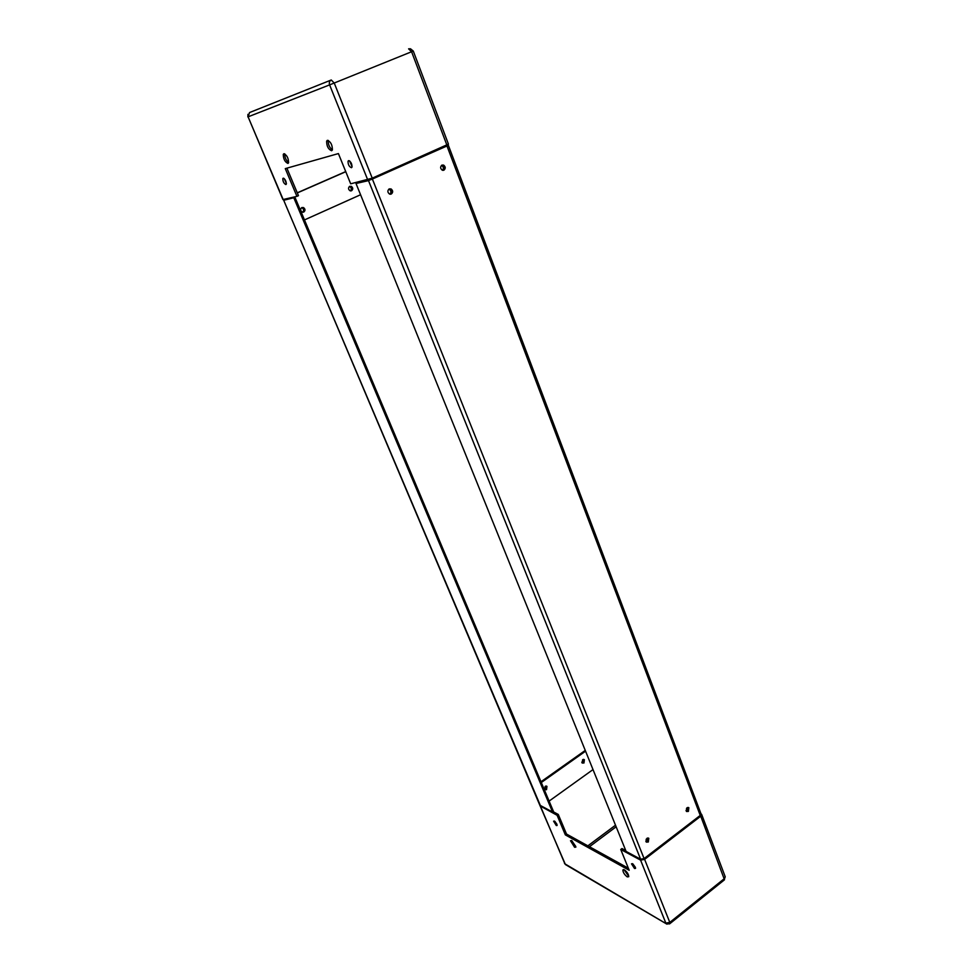 <?xml version="1.0" encoding="UTF-8"?>
<svg xmlns="http://www.w3.org/2000/svg" width="973" height="973" viewBox="0 0 973 973"><rect width="100%" height="100%" fill="white"/><g stroke="black" fill="none" stroke-linecap="round" stroke-linejoin="round"><path stroke-width="1.46" d="M554.415 821.066L557.128 825.445L556.313 825.566L553.601 821.188L554.415 821.066M632.559 863.683L635.564 868.378L634.518 868.512L631.513 863.829L632.559 863.683M571.783 840.575L575.882 847.118L574.593 847.276L570.506 840.745L571.783 840.575M624.374 869.838C627.123 871.966 628.582 874.253 628.765 876.697L627.244 876.88C624.508 874.751 623.048 872.465 622.878 870.032L624.374 869.838M624.046 869.68L628.449 875.955M571.638 840.502L575.748 846.413M632.827 863.854L635.466 867.417M554.902 821.407L556.982 824.386M566.505 834.043L565.349 834.895L557.115 815.289L558.283 814.45L566.505 834.043L628.351 868.208M625.761 850.572L621.978 848.553L620.75 849.478L629.19 870.276L565.349 834.895M553.065 811.652L558.283 814.45M700.949 813.683L701.667 814.45L700.742 816.201L644.613 859.378L640.575 860.12L620.75 849.478M687.339 808.855L686.452 808.441M557.115 815.289L540.112 805.912L283.69 200.243L286.999 198.674M688.045 807.42L687.376 810.91L686.379 811.3M686.05 810.631L687.339 807.614M648.006 837.984L647.3 841.487L646.157 841.888M645.841 841.231L647.313 838.13M545.148 786.379L546.948 786.33L546.534 789.675L544.722 789.723L545.148 786.379M544.564 789.59L545.719 789.261L546.291 786.05M582.657 759.706L584.359 759.645L583.982 762.978L582.28 763.051L582.657 759.706M582.122 762.917L583.155 762.589L583.678 759.39M585.26 750.414L540.976 781.769M585.564 751.168L541.292 782.523M593.007 769.582L549.113 801.095M351.448 167.709C349.161 166.76 348.03 164.595 348.042 161.214L348.589 160.642C350.876 161.579 352.019 163.744 351.995 167.137L351.448 167.709M349.587 160.934L352.104 166.699M285.892 184.554C283.897 183.581 282.875 181.598 282.815 178.606L283.216 178.193C285.211 179.154 286.232 181.136 286.293 184.128L285.892 184.554M284.238 178.631L286.39 183.459M331.635 150.754C328.302 149.356 326.636 146.145 326.648 141.121L327.39 140.307C330.723 141.693 332.389 144.892 332.389 149.939L331.635 150.754M326.648 141.121L328.29 140.428C327.998 144.332 329.361 147.507 332.389 149.951M287.959 163.44C284.907 162.005 283.362 158.988 283.289 154.366L283.885 153.722C286.938 155.133 288.495 158.149 288.567 162.783L287.959 163.44M284.797 153.88C284.7 157.383 285.965 160.29 288.616 162.613M286.901 168.159L298.468 195.682L296.935 196.351L285.284 168.621L338.409 153.576L350.681 183.812L372.245 178.156L448.444 144.126L413.282 51.058L329.616 84.882L367.709 179.835M283.179 199.562L248.091 116.833L282.924 199.562L296.935 196.351M350.827 190.915C352.518 189.394 352.396 187.911 350.499 186.451L351.217 186.293C353.126 187.753 353.235 189.236 351.545 190.757L350.061 190.769C348.164 189.309 348.054 187.813 349.745 186.305M303.017 212.223L303.077 212.199C304.792 210.703 304.707 209.219 302.81 207.711L301.922 207.541M301.873 207.565L303.491 207.565C305.388 209.073 305.486 210.569 303.758 212.053L302.129 212.053C300.243 210.545 300.158 209.049 301.873 207.565M360.569 194.746L304.476 219.922M345.719 171.589L297.264 192.824M345.768 171.71L297.312 192.934M357.334 182.267L357.59 182.888M389.918 194.174C391.401 192.374 391.182 190.757 389.261 189.297L388.835 189.151M389.249 188.908L391.037 188.92C393.104 190.647 393.189 192.362 391.292 194.041L389.492 194.028C387.424 192.289 387.339 190.586 389.249 188.908L390.149 189.115C392.216 190.842 392.301 192.545 390.404 194.223L390.392 194.235M442.545 170.275C443.858 168.451 443.591 166.857 441.718 165.519L441.462 165.434M441.888 165.142L442.654 165.313C444.697 166.942 444.831 168.621 443.043 170.36M372.416 178.083L372.732 178.886M373.535 178.533L373.218 177.718M443.956 146.509L446.279 146.157L371.759 179.324L356.021 183.508L626.113 851.436L640.611 859.22L644.09 858.575L700.232 815.423L701.034 813.915L448.346 145.257L443.883 146.303L444.187 147.093M544.284 789.139L545.768 786.087M546.169 786.05L545.512 789.152L544.479 789.492M581.83 762.455L583.155 759.463M583.557 759.39L582.949 762.491L582.049 762.82M349.648 186.354L350.316 186.5C352.19 187.898 352.323 189.37 350.73 190.915M350.438 190.878C351.764 189.273 351.545 187.862 349.769 186.621L349.392 186.512M301.837 207.577L302.639 207.748C304.537 209.244 304.622 210.727 302.919 212.223M302.652 212.199C304.099 210.642 303.929 209.195 302.129 207.857L301.606 207.711M372.221 179.117L371.893 178.302M371.139 179.579L370.81 178.752M287.497 198.553L285.028 199.745L295.001 197.434L283.909 200.231M293.87 197.933L552.567 812.017L553.442 811.385L295.001 197.434M552.567 812.017L540.574 805.583M390.514 194.235L390.623 194.186C392.52 192.496 392.435 190.793 390.368 189.066L389.346 188.859M443.907 170.178L442.289 170.19C440.21 168.499 440.112 166.809 441.973 165.106L443.579 165.094C445.658 166.784 445.768 168.475 443.907 170.178M443.165 170.348L443.202 170.336C445.062 168.633 444.953 166.942 442.885 165.264L441.997 165.094M648.31 842.01L646.376 842.119L646.875 838.385L648.796 838.276L648.31 842.01M646.254 842.01L647.544 841.621L648.152 837.996M688.41 811.397L686.597 811.518L687.047 807.797L688.848 807.687L688.41 811.397M686.488 811.409L687.643 811.032L688.191 807.432M448.346 145.257L446.984 145.986L700.232 815.423M686.768 808.052L687.412 808.356M356.021 183.508L368.512 180.613L640.611 859.22M446.984 145.986L368.512 180.613M615.495 825.201L587.862 845.841M640.575 860.12L665.824 923.073L669.801 922.404L644.613 859.378M700.742 816.201L724.496 879.774L669.996 923.559L669.801 922.404L724.35 878.619L725.14 876.564M666.991 924.168L564.899 863.842L540.538 806.398M540.185 806.058L565.41 864.535L666.347 923.827L669.594 923.876M616.14 826.782L589.456 846.717M647.142 839.857L646.096 839.322M565.872 864.815L564.522 863.452M701.667 814.45L725.226 876.807L724.058 880.127M249.538 112.552L248.091 116.833L329.616 84.882C328.923 82.596 329.47 80.978 331.258 79.993L249.538 112.552L331.258 79.993L334.226 83.033L372.245 178.156M352.044 166.663L349.806 161.104M446.85 144.977L411.591 51.751L408.599 48.832L410.497 48.796L413.282 51.058M360.314 182.255L360.059 181.623M358.514 182.681L358.259 182.048M372.416 179.166L644.09 858.575M623.498 869.558L622.878 870.032M349.21 160.715L348.042 161.214M283.666 178.241L282.815 178.606M284.627 153.807L283.289 154.366M247.945 114.328L247.872 116.918M351.217 186.293L350.499 186.451M303.491 207.565L302.81 207.711M390.149 189.115L389.261 189.297M442.654 165.313L441.718 165.519M283.702 200.256L540.21 805.158M442.885 165.264L443.579 165.094M390.368 189.066L391.037 188.92"/></g></svg>
